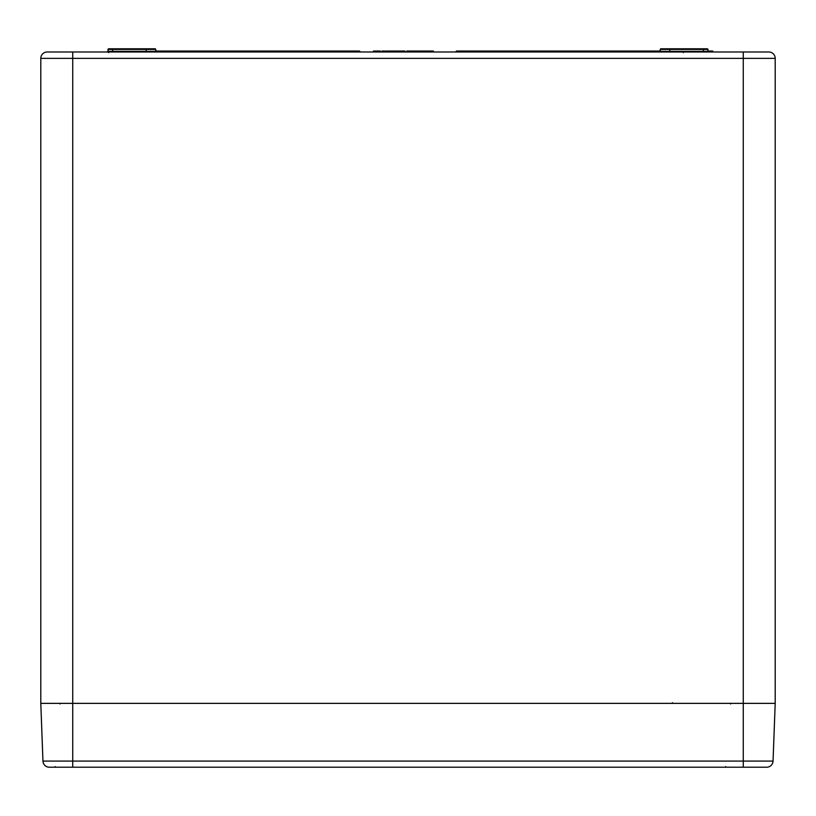 <?xml version="1.0" encoding="UTF-8"?>
<svg xmlns="http://www.w3.org/2000/svg" width="816" height="816" viewBox="0 0 816 816"><rect width="100%" height="100%" fill="white"/><g stroke="black" fill="none" stroke-linecap="round" stroke-linejoin="round"><path stroke-width="1.22" d="M42.952 761.073L773.048 761.073A6.385 6.385 0 0 1 766.663 767.213L49.337 767.213A6.385 6.385 0 0 1 42.952 761.073L40.8 703.361L40.8 58.364A6.385 6.385 0 0 1 47.185 51.979L72.726 51.979L47.185 51.979M773.048 761.073A6.385 6.385 0 0 1 766.663 767.213A6.385 6.385 0 0 0 773.048 761.073L775.2 703.361L743.274 703.361L743.274 58.364L72.726 58.364L72.726 703.361L40.8 703.361L743.274 703.361L72.726 703.361L72.726 767.213M49.337 767.213L54.56 767.213L55.192 766.612M112.639 48.787L112.639 49.409L107.896 49.409L108.538 48.787L155.071 48.787A0.643 0.643 0 0 1 155.703 49.409L155.734 51.347A0.643 0.643 0 0 0 156.376 51.979M703.361 48.787L707.462 48.787L703.361 48.787L707.462 48.787L708.104 49.409L703.361 49.409L703.361 48.787L669.151 48.787A0.643 0.643 0 0 1 669.783 49.409L669.814 51.347A0.643 0.643 0 0 0 670.456 51.979M40.8 58.364L72.726 58.364L72.726 51.979L768.815 51.979L743.274 51.979L743.274 58.364L775.2 58.364L775.2 703.361L743.274 703.361L743.274 767.213M669.151 48.787L660.929 48.787A0.643 0.643 0 0 0 660.297 49.409A0.643 0.643 0 0 1 660.929 48.787L669.151 48.787L669.783 49.409L660.297 49.409L660.266 51.347A0.643 0.643 0 0 1 659.624 51.979M150.96 48.787L155.071 48.787A0.643 0.643 0 0 1 155.703 49.409L146.217 49.409L146.186 51.347L155.734 51.347M712.776 51.979L712.766 51.02L709.614 51.02L709.624 51.979L709.614 51.02L708.125 51.02M426.788 51.02L424.83 51.02L424.83 51.979M424.83 51.02L424.177 51.02L424.198 51.979L424.177 51.02L420.373 51.02L420.373 51.979M430.43 51.02L429.665 51.02M433.367 51.979L433.347 51.02L432.266 51.02L432.245 51.979M412.325 51.02L407.704 51.02L407.725 51.979M415.956 51.02L413.294 51.02M405.001 51.979L404.981 51.02L404.858 51.979M404.838 51.02L385.672 51.02L385.652 51.979M401.135 51.02L400.432 51.02M400.411 51.02L400.126 51.979M384.652 51.979L384.632 51.02L381.959 51.02L381.929 51.979M432.368 51.979L432.378 51.02L426.217 51.02L426.207 51.979M427.186 51.02L427.207 51.979M427.339 51.02L427.36 51.979M430.134 51.02L430.134 51.979M420.373 51.02L415.905 51.02L415.885 51.979M413.885 51.979L413.865 51.02L406.735 51.02L406.715 51.979M407.857 51.02L407.878 51.979M410.652 51.02L410.652 51.979M412.774 51.02L412.763 51.979M412.896 51.02L412.876 51.979M403.012 51.02L402.992 51.979M404.42 51.979L404.41 51.02L403.441 51.02L403.42 51.979M396.688 51.02L396.688 51.979M401.401 51.02L401.411 51.979M394.414 51.02L394.393 51.979M395.913 51.02L395.882 51.979M389.426 51.02L386.641 51.02M389.395 51.02L389.395 51.979M393.23 51.02L393.251 51.979M382.235 51.02L382.214 51.979M383.153 51.02L383.153 51.979M384.061 51.02L384.081 51.979M380.358 51.979L380.327 51.02L373.493 51.02L373.473 51.979M373.636 51.02L373.616 51.979M374.473 51.02L374.483 51.979M660.185 51.643L455.899 51.643L456.542 51.02L455.899 51.979M456.542 51.02L660.266 51.02M155.734 51.02L359.458 51.02L360.101 51.979M768.815 51.979A6.385 6.385 0 0 1 775.2 58.364A6.385 6.385 0 0 0 768.815 51.979M155.703 49.409A0.643 0.643 0 0 0 155.071 48.787A0.643 0.643 0 0 1 155.703 49.409M108.538 48.787L107.865 51.347L112.639 51.347L112.639 49.409L146.217 49.409A0.643 0.643 0 0 1 146.849 48.787M145.544 51.979A0.643 0.643 0 0 0 146.186 51.347L112.639 51.347L112.639 51.979M155.815 51.643L360.101 51.643L359.458 51.02M703.361 51.979L703.361 51.347L708.135 51.347L708.778 51.979M669.783 49.409L703.361 49.409L703.361 51.347L660.266 51.347M730.667 703.984L730.024 703.361M60.129 703.984L59.486 703.361M725.73 766.612L725.098 767.213M672.547 702.719L671.915 703.361M683.41 52.601L682.768 51.979M108.661 52.601L108.018 51.979L108.661 52.601M707.462 48.787L708.135 51.347M107.865 51.347L107.222 51.979L107.865 51.347"/></g></svg>
